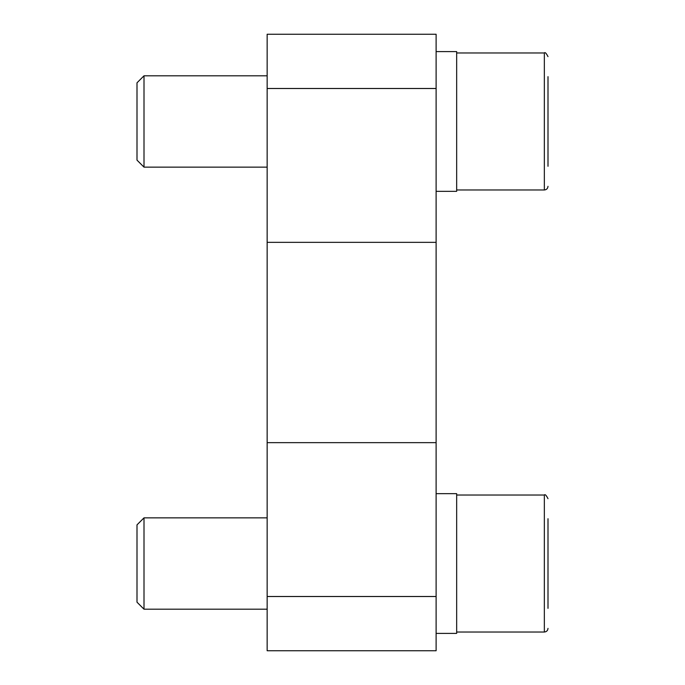 <?xml version="1.0" encoding="UTF-8"?>
<svg xmlns="http://www.w3.org/2000/svg" width="685" height="685" viewBox="0 0 685 685"><rect width="100%" height="100%" fill="white"/><g stroke="black" fill="none" stroke-linecap="round" stroke-linejoin="round"><path stroke-width="1.03" d="M267.15 596.507L267.15 650.75L436.114 650.75L436.114 596.507L267.15 596.507L267.15 34.25L436.114 34.25L436.114 596.507M436.114 493.654L456.664 493.654L456.664 633.394L436.114 633.394M436.114 51.606L456.664 51.606L456.664 191.346L436.114 191.346M548 608.348L548 518.708M548 628.376C547.786 630.594 546.562 631.81 544.344 632.024L456.664 632.024L544.344 632.024L544.344 495.024C545.02 494.005 546.236 495.221 548 498.68C546.236 495.221 545.02 494.005 544.344 495.024L456.664 495.024M267.15 609.196L144.004 609.196L144.004 517.86L267.15 517.86M144.004 609.196L137 602.192L137 524.864L144.004 517.86M548 166.292L548 76.651M548 186.32C547.786 188.538 546.562 189.754 544.344 189.976L456.664 189.976M267.15 167.14L144.004 167.14L144.004 75.804L267.15 75.804M144.004 167.14L137 160.136L137 82.808L144.004 75.804M436.114 88.493L267.15 88.493M436.114 242.344L267.15 242.344M436.114 442.656L267.15 442.656M544.344 189.976L544.344 52.976C545.02 51.949 546.236 53.173 548 56.624C546.236 53.173 545.02 51.949 544.344 52.976L456.664 52.976M267.15 481.016L267.15 203.984"/></g></svg>
